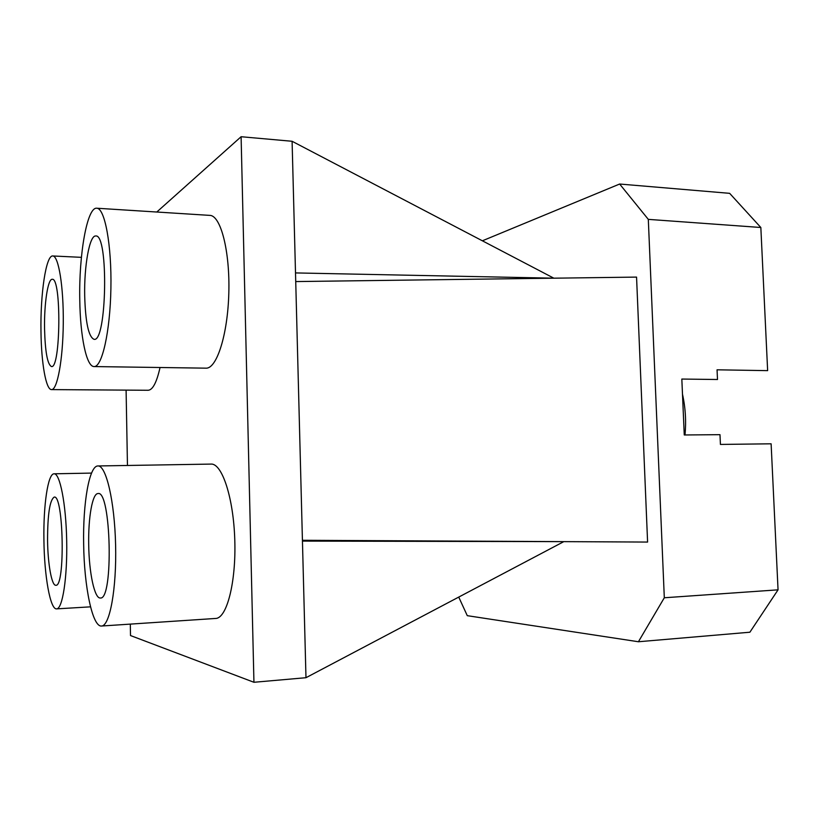 <?xml version="1.0" encoding="UTF-8"?>
<svg xmlns="http://www.w3.org/2000/svg" width="819" height="819" viewBox="0 0 819 819"><rect width="100%" height="100%" fill="white"/><g stroke="black" fill="none" stroke-linecap="round" stroke-linejoin="round"><path stroke-width="1.23" d="M778.05 589.834L664.311 597.768L648.31 219.369L760.841 227.498L767.638 370.638L717.055 369.809L717.495 379.504L681.828 379.054L684.264 434.971L719.983 434.674L720.423 444.43L771.119 443.806L778.05 589.834L749.887 632.217L638.421 641.748L467.28 615.673L458.732 597.082M648.31 219.369L619.645 184.029L729.647 193.335L760.841 227.498M619.645 184.029L482.371 240.806M685.022 434.971C686.271 420.997 685.431 407.412 682.493 394.215M664.311 597.768L638.421 641.748M295.731 281.572L636.558 277.098L647.594 542.065L302.426 540.284M292.096 141.278L295.505 272.922L553.839 278.184L292.096 141.278L241.103 136.722L156.787 212.019M295.505 272.922L302.446 541.103L563.8 541.635L305.978 677.702L253.941 682.278L130.508 635.554L130.303 624.109M126.095 390.12L127.457 465.468M302.446 541.103L305.978 677.702M241.103 136.722L253.941 682.278M94.072 366.564L205.989 368.161C216.728 368.919 227.754 334.756 228.818 293.007C230.026 251.259 220.761 215.448 209.859 215.387L96.765 208.221C87.039 206.92 78.798 254.904 79.771 299.887C80.231 336.271 86.374 366.799 94.072 366.564C102.006 367.322 110.155 331.828 110.903 288.452C111.753 245.086 104.832 208.067 96.765 208.221M51.546 389.598C57.289 390.151 62.95 359.828 63.278 323.331C63.677 286.845 58.579 255.733 52.774 255.968C45.977 255.016 40.274 294.041 40.981 331.726C41.339 363.226 45.946 389.905 51.546 389.598L148.116 390.274C152.703 390.028 156.685 382.442 160.043 367.506M101.525 626.023L215.694 618.447C226.843 618.345 236.189 582.176 234.787 539.987C233.528 497.798 222.072 463.278 211.087 464.086L97.942 465.96C89.24 465.632 82.842 503.173 83.651 544.051C84.122 586.414 92.404 627.159 101.525 626.023C109.777 626.146 116.687 588.759 115.602 544.911C114.609 501.064 106.071 465.172 97.942 465.96M43.919 539.956C44.277 575.757 50.194 609.776 56.613 608.875C62.531 609.049 67.445 577.497 66.687 540.612C66.001 503.716 59.941 473.177 54.095 473.802C47.911 473.464 43.305 505.221 43.919 539.956M84.695 295.843C85.473 322.369 88.575 336.855 94.001 339.301C106.818 343.13 108.814 233.569 95.751 235.985C89.517 235.053 84.04 266.144 84.695 295.843M44.554 328.788C45.158 351.822 47.451 364.404 51.433 366.523C60.678 369.471 61.589 277.088 52.232 279.31C47.86 278.634 44.083 303.962 44.554 328.788M88.708 544.574C89.025 572.501 94.492 598.781 100.338 597.993C113.718 600.409 111.128 489.649 98.004 493.56C92.404 493.304 88.165 517.659 88.708 544.574M47.563 540.335C47.809 563.902 51.71 585.892 55.846 585.268C65.397 587.377 63.585 493.99 54.197 497.113C49.795 499.969 47.584 514.373 47.563 540.335M81.398 257.34L52.774 255.968M91.554 473.095L54.095 473.802M90.54 606.838L56.613 608.875"/></g></svg>

